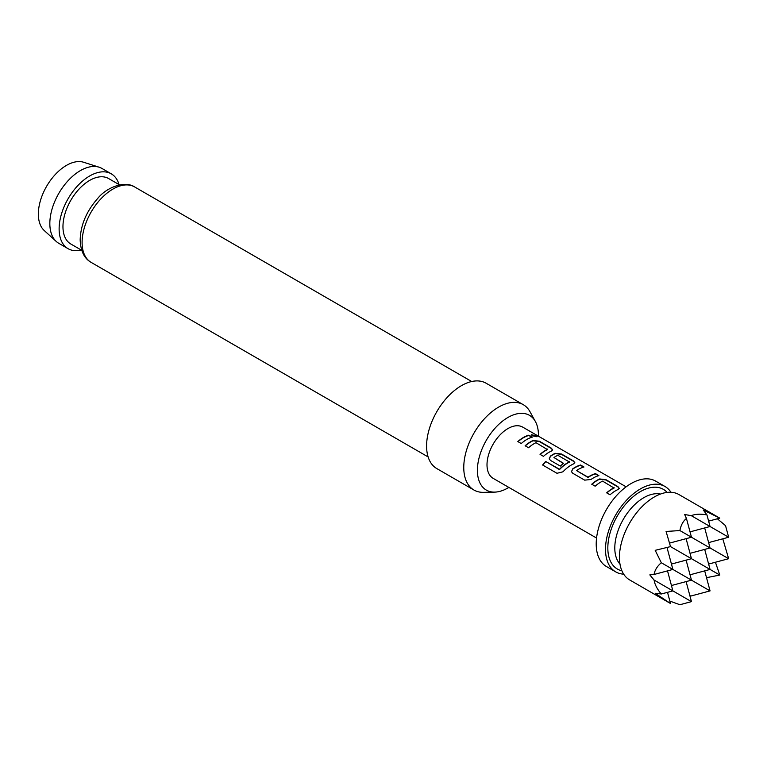 <?xml version="1.0" encoding="UTF-8"?>
<svg xmlns="http://www.w3.org/2000/svg" width="767" height="767" viewBox="0 0 767 767"><rect width="100%" height="100%" fill="white"/><g stroke="black" fill="none" stroke-linecap="round" stroke-linejoin="round"><path stroke-width="1.15" d="M536.948 436.787L531.416 434.899M532.336 435.8L537.092 436.672L536.133 435.752L531.426 434.726L532.336 435.8M619.199 488.483L617.838 486.882L605.882 479.979L599.602 479.241A29.242 16.884 120 0 0 597.272 480.43A29.242 16.884 120 0 0 591.923 484.332M614.089 487.534L614.089 487.774A29.577 17.075 120 0 0 612.181 488.771A29.577 17.075 120 0 0 606.649 492.836L610.062 494.801A29.577 17.075 120 0 1 615.604 490.746A29.577 17.075 120 0 1 617.962 489.538L619.237 488.33L617.905 486.585L605.949 479.682L599.631 478.953A29.577 17.075 120 0 0 597.272 480.161A29.577 17.075 120 0 0 591.731 484.217L595.154 486.192A29.577 17.075 120 0 1 600.686 482.136A29.577 17.075 120 0 1 602.594 481.13L614.07 488.052A29.242 16.884 120 0 0 612.181 489.039A29.242 16.884 120 0 0 606.841 492.941M583.591 467.103L580.494 465.32A29.242 16.884 120 0 0 575.068 467.611A29.242 16.884 120 0 0 572.69 469.145L571.434 471.657L572.719 473.239L584.675 480.142L590.993 479.48A29.577 17.075 120 0 1 593.399 477.927A29.577 17.075 120 0 1 598.893 475.607L595.47 473.632A29.577 17.075 120 0 0 589.986 475.962A29.577 17.075 120 0 0 588.03 477.189L576.525 470.555A29.577 17.075 120 0 1 578.481 469.318A29.577 17.075 120 0 1 583.975 466.998L580.561 465.023A29.577 17.075 120 0 0 575.068 467.343A29.577 17.075 120 0 0 572.661 468.896M598.5 475.713L595.413 473.929A29.242 16.884 120 0 0 589.986 476.23A29.242 16.884 120 0 0 588.049 477.448L588.03 477.189M574.799 462.846L573.438 461.245L561.482 454.342L555.203 453.604A29.242 16.884 120 0 0 552.863 454.793A29.242 16.884 120 0 0 550.485 456.327L549.258 458.944M569.315 461.686L569.296 462.204A29.242 16.884 120 0 0 567.407 463.191A29.242 16.884 120 0 0 559.699 469.366L545.653 461.456A29.577 17.075 120 0 0 542.614 465.003L556.967 473.287L562.978 471.801A29.577 17.075 120 0 1 571.194 465.109A29.577 17.075 120 0 1 573.563 463.901L574.838 462.693L573.495 460.948L561.549 454.045L555.231 453.316A29.577 17.075 120 0 0 552.863 454.524A29.577 17.075 120 0 0 550.457 456.077L549.23 458.839L550.524 460.43L560.313 466.077A29.577 17.075 120 0 1 563.659 463.412L553.956 457.515A29.577 17.075 120 0 1 555.912 456.288A29.577 17.075 120 0 1 557.82 455.282L569.315 461.926A29.577 17.075 120 0 0 567.407 462.923A29.577 17.075 120 0 0 559.613 469.164M563.477 463.546L553.956 457.515M552.595 450.028L551.233 448.427L539.287 441.524L532.998 440.785A29.242 16.884 120 0 0 530.668 441.984A29.242 16.884 120 0 0 525.318 445.876M547.485 449.078L547.494 449.318A29.577 17.075 120 0 0 545.577 450.325A29.577 17.075 120 0 0 540.045 454.38L543.458 456.346A29.577 17.075 120 0 1 548.999 452.29A29.577 17.075 120 0 1 551.358 451.082L552.633 449.884L551.3 448.129L539.345 441.226L533.027 440.498A29.577 17.075 120 0 0 530.668 441.715A29.577 17.075 120 0 0 525.127 445.771L528.549 447.736A29.577 17.075 120 0 1 534.081 443.681A29.577 17.075 120 0 1 535.989 442.684L547.465 449.596A29.242 16.884 120 0 0 545.577 450.593A29.242 16.884 120 0 0 540.236 454.486M531.895 437.257L528.808 435.474A29.242 16.884 120 0 0 523.382 437.775A29.242 16.884 120 0 0 518.032 441.667M667.52 592.335L670.511 603.514L629.649 579.919A49.289 28.456 -60 0 1 622.095 540.428A49.289 28.456 -60 0 1 654.299 496.987A49.289 28.456 -60 0 1 678.939 494.552L719.801 518.137L708.622 521.138M686.11 581.597L691.47 601.625L679.898 604.732L669.869 601.088M670.511 603.514L655.191 593.255L661.307 593.994C657.223 589.248 654.807 584.598 654.069 580.034L649.822 574.895L654.069 574.473C654.807 570.14 657.223 566.228 661.307 562.748L655.191 550.332L670.511 546.603L666.082 531.464L679.898 530.553C680.866 525.27 683.052 521.234 686.436 518.415L684.672 514.523L691.249 515.645C695.573 514.005 700.808 513.765 706.963 514.925L703.262 509.997L719.801 518.147M596.563 538.051L493.133 478.34A29.577 17.075 -60 0 1 488.598 454.639A29.577 17.075 -60 0 1 507.917 428.58A29.577 17.075 -60 0 1 522.701 427.114L626.131 486.824M526.795 439.472A29.577 17.075 120 0 0 521.263 443.537L517.84 441.562A29.577 17.075 120 0 1 523.382 437.506A29.577 17.075 120 0 1 528.866 435.177L532.288 437.152A29.577 17.075 120 0 0 526.795 439.472M670.962 492.27A49.289 28.456 120 0 0 664.999 486.499L655.708 481.139A49.289 28.456 120 0 0 631.059 483.574A49.289 28.456 120 0 0 598.864 527.015A49.289 28.456 120 0 0 606.419 566.506L615.709 571.875A49.289 28.456 120 0 0 623.686 574.157M664.999 486.499A49.289 28.456 120 0 0 640.359 488.943A49.289 28.456 120 0 0 608.154 532.375A49.289 28.456 120 0 0 615.709 571.875M56.259 241.471L44.256 230.551A39.731 22.943 -60 0 1 38.35 214.06A39.731 22.943 -60 0 1 54.093 175.835A39.731 22.943 -60 0 1 83.68 162.268L99.125 167.206A43.211 24.947 120 0 0 66.95 181.961A43.211 24.947 120 0 0 49.836 223.533A43.211 24.947 120 0 0 56.259 241.471A43.211 24.947 120 0 0 58.781 243.312L68.081 248.681A43.211 24.947 -60 0 1 59.126 228.902A43.211 24.947 -60 0 1 77.985 185.413A43.211 24.947 -60 0 1 111.282 173.841A43.211 24.947 -60 0 1 119.058 184.579M111.282 173.841L101.992 168.472A43.211 24.947 120 0 0 99.125 167.206M538.424 436.183A43.163 24.918 120 0 0 538.434 435.1A43.163 24.918 120 0 0 535.404 421.543A43.163 24.918 120 0 0 501.119 422.291A43.163 24.918 120 0 0 477.4 470.344A43.163 24.918 120 0 0 494.657 492.117A43.163 24.918 120 0 0 508.847 487.409M494.657 492.117L483.478 492.347A49.289 28.456 -60 0 1 473.977 490.046A49.289 28.456 -60 0 1 463.767 467.477A49.289 28.456 -60 0 1 485.281 417.881A49.289 28.456 -60 0 1 523.267 404.669A49.289 28.456 -60 0 1 530.016 411.754L535.404 421.543M473.977 490.046L436.797 468.579A49.289 28.456 -60 0 1 426.596 446.02A49.289 28.456 -60 0 1 448.11 396.414A49.289 28.456 -60 0 1 486.086 383.212L523.267 404.669M81.753 250.32L70.785 243.983A37.784 21.821 -60 0 1 62.961 226.687A37.784 21.821 -60 0 1 79.452 188.653A37.784 21.821 -60 0 1 108.578 178.529L119.547 184.866M81.264 250.032A43.211 24.947 -60 0 1 68.081 248.681M588.049 477.448L576.525 470.555M690.032 553.333L710.06 547.964L679.898 530.553M686.11 538.674L691.47 558.702L670.511 546.603M671.451 564.061L691.47 558.702L710.06 569.43L690.032 574.799M686.11 560.14L691.47 580.159L661.307 562.748M704.7 549.402L710.06 569.43L719.801 575.058L706.522 577.676M704.7 527.945L710.06 547.964L728.65 558.702L708.622 564.061M671.451 585.528L691.47 580.159L710.06 590.897L704.7 570.869M690.032 531.867L710.06 526.507L691.249 515.645M669.562 543.103L691.47 537.236L686.436 518.415M667.012 547.513L672.889 569.43L654.069 574.473M667.52 570.869L672.889 590.897L654.069 580.034M691.47 601.625L672.889 590.897L661.307 593.994M708.622 542.605L728.65 537.236L710.06 526.507L706.963 514.925M710.06 590.897L691.249 595.94L689.907 595.767M715.429 562.24L719.801 575.058M722.792 538.808L728.65 558.702M717.385 518.789L725.544 525.663L728.65 537.236M559.699 469.366L559.172 469.26M559.258 469.452L545.653 461.456M545.74 461.648A29.242 16.884 120 0 0 542.787 465.109M572.69 469.145L571.463 471.763M660.406 494.092A41.073 23.71 120 0 0 643.839 497.658A41.073 23.71 120 0 0 618.106 530.515A41.073 23.71 120 0 0 619.985 564.1M667.137 492.404A46.001 26.557 120 0 0 640.359 491.628A46.001 26.557 120 0 0 609.295 535.96A46.001 26.557 120 0 0 621.893 570.773M134.647 186.947A43.537 25.138 120 0 0 101.1 198.615A43.537 25.138 120 0 0 82.098 242.43A43.537 25.138 120 0 0 91.11 262.362C84.178 258.412 80.525 250.876 80.171 239.745C80.66 224.932 86.508 211.165 97.716 198.432C106.929 186.908 125.146 180.552 134.647 186.947L471.667 381.515M428.12 456.931L91.11 262.362"/></g></svg>
